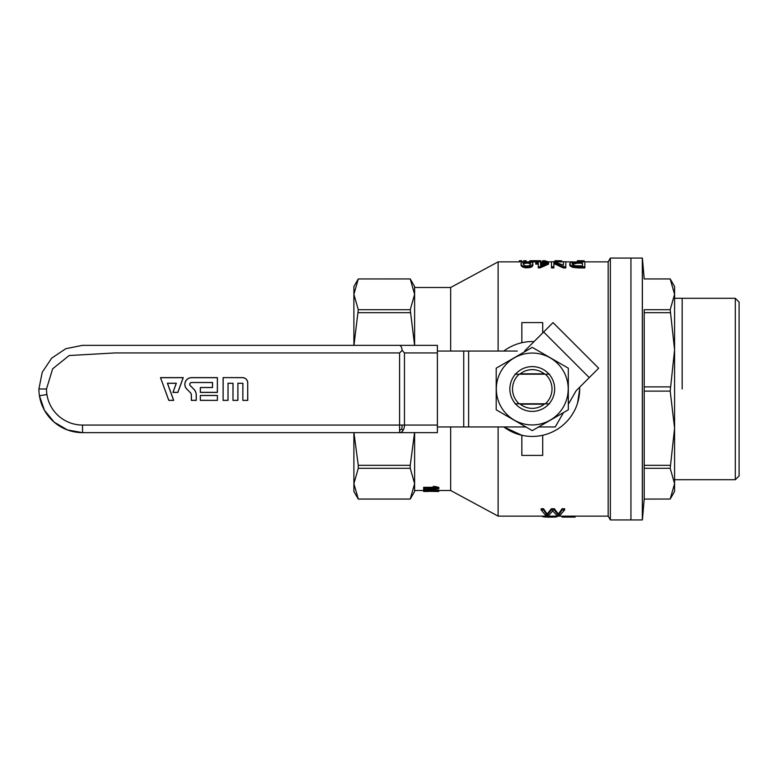 <?xml version="1.0" encoding="UTF-8"?>
<svg xmlns="http://www.w3.org/2000/svg" width="778" height="778" viewBox="0 0 778 778"><rect width="100%" height="100%" fill="white"/><g stroke="black" fill="none" stroke-linecap="round" stroke-linejoin="round"><path stroke-width="1.17" d="M186.837 389.156A6.759 6.759 0 0 1 191.612 377.612L217.412 377.612L217.412 392.413L200.335 392.413L200.335 387.483L212.482 387.483L212.482 382.552L191.612 382.552A1.828 1.828 0 0 0 190.328 385.664L193.839 389.175A8.334 8.334 0 0 1 196.28 395.078L196.28 400.388L191.349 400.388L191.349 395.448A4.318 4.318 0 0 0 190.085 392.394L186.885 389.107L190.085 392.394M247.774 382.932A5.32 5.32 0 0 0 242.454 377.612L223.101 377.612L223.101 400.388L228.042 400.388L228.042 383.311L232.972 383.311L232.972 400.388L237.903 400.388L237.903 383.311L242.843 383.311L242.843 400.388L247.774 400.388L247.705 382.932A5.252 5.252 0 0 0 242.454 377.68L223.101 377.612M402.177 350.353L399.581 352.949L114.843 352.949L69.154 355.527L52.69 368.782L46.486 389A36.051 36.051 0 0 0 82.546 425.051L399.581 425.051L399.581 432.646L437.392 432.646L437.392 345.354L399.581 345.354C400.826 345.539 401.691 347.202 402.177 350.353L404.463 352.949L437.392 352.949M200.335 395.448L200.335 400.388L217.412 400.388L217.412 395.448L200.335 395.448L200.335 400.388M160.482 377.612L168.777 400.388L173.708 400.388L167.494 383.311L176.256 383.311L172.94 392.413L177.87 392.413L183.258 377.612L160.482 377.612L168.816 400.32L173.611 400.32L167.396 383.243L176.343 383.243L173.027 392.345L177.822 392.345L183.161 377.68L160.579 377.68M82.487 345.354L65.838 348.68L51.679 358.143L42.226 372.292L38.9 389A43.646 43.646 0 0 0 39.425 395.73L39.425 395.73A43.646 43.646 0 0 0 82.546 432.646L399.581 432.646A7.585 4.882 -90 0 0 403.033 430.419A7.585 4.882 -90 0 0 404.463 425.051L404.463 352.949M403.033 430.419L401.798 428.96L402.177 425.051L399.581 425.051L399.581 352.949M39.425 395.73L46.923 394.563L39.425 395.73L44.434 410.259L54.168 422.153L67.414 429.942L82.546 432.646L400.359 432.646M401.798 428.96L399.581 430.419M82.546 345.354L399.581 345.354M223.169 377.68L223.101 400.388M223.169 400.32L228.042 400.388M227.973 400.32L228.042 383.311M227.973 383.243L232.972 383.311M233.04 383.243L232.972 400.388M233.04 400.32L237.903 400.388M237.844 400.32L237.903 383.311M237.844 383.243L242.843 383.311M242.911 383.243L242.843 400.388M242.911 400.32L247.774 400.388M247.705 400.32L247.705 382.932M190.133 392.355A4.386 4.386 0 0 1 191.417 395.448L191.417 400.32L196.212 400.32L196.212 395.078A8.276 8.276 0 0 0 193.79 389.224L190.279 385.713A1.887 1.887 0 0 1 191.612 382.484L212.55 382.484L212.55 387.551L200.403 387.551L200.403 392.345L217.344 392.345L217.344 377.68L191.612 377.68A6.691 6.691 0 0 0 186.885 389.107M200.403 400.32L217.412 400.388M217.344 400.32L217.412 395.448M217.344 395.516L200.403 395.516M544.269 373.819L520.258 373.819M544.269 404.181L520.258 404.181M525.889 426.947L468.619 426.947L468.619 351.053L437.392 351.053M468.619 351.053L517.292 351.053M568.319 404.278L576.119 390.77L598.661 368.218L553.041 322.598L524.596 351.053M563.515 412.583L555.229 426.947L538.639 426.947M468.619 426.947L437.392 426.947M584.842 261.865L608.172 261.865L608.172 516.135L610.36 519.928L630.939 519.928L630.939 258.072L630.939 519.928L642.327 519.928L642.327 258.072L610.36 258.072L610.36 519.928M438.763 490.519L450.666 490.519L498.115 516.135L608.172 516.135M498.115 351.053L498.115 261.865L523.623 261.865M579.707 388.981L577.607 402.946M542.704 435.281L542.704 455.412L521.834 455.412L521.834 435.281L503.804 426.947A47.439 47.439 0 0 0 579.668 387.211M498.115 516.135L498.115 426.947M562.115 508.754L564.624 508.754L564.624 509.96L559.615 515.717L557.106 515.717L552.779 510.922L548.344 515.717L545.952 515.717L541.167 509.96L541.167 508.754L543.559 508.754L547.09 514.034L551.417 508.754L554.374 508.754L558.361 514.034L562.115 508.754L562.115 509.96L564.624 509.96M532.92 264.792L532.346 266.358L530.411 267.467L525.636 267.827L521.425 266.095L520.968 263.635L522.563 262.069L529.39 261.758L532.58 262.565L532.92 264.792M578.579 267.914L584.842 267.914L584.842 266.718L578.579 266.718L578.579 267.914L572.657 267.301L570.488 266.173L569.69 264.86L570.264 262.76L572.316 262.03L584.842 261.719L584.842 266.718M563.321 267.914L565.82 267.914L565.82 266.718L563.321 266.718L563.321 267.914L553.868 263.596M563.437 262.867L563.437 265.22L554.101 261.719L551.476 261.719L551.476 267.914L553.868 267.914L553.868 262.439L563.321 266.718M561.726 261.865L561.726 260.815L557.281 260.727L557.281 261.865L555.006 261.865L555.006 260.727L556.484 260.727L556.484 261.865M538.172 261.865L530.256 261.865M548.49 261.865L544.697 260.727L542.713 260.727L542.713 261.865L551.476 261.865M538.269 264.131L535.77 264.131L535.77 262.517L538.269 262.517L538.269 261.719L540.545 261.719L540.545 262.517L548.519 262.517L548.519 264.131L540.097 267.875L538.269 267.875L538.269 266.679L540.097 266.679L540.097 267.875M503.804 351.053A47.439 47.439 0 0 1 534.048 341.591M524.868 426.947A38.667 38.667 0 0 0 526.336 427.21M538.201 427.21A38.667 38.667 0 0 0 539.66 426.947M410.239 499.038L358.279 499.038L353.893 483.673L358.279 468.298L410.239 468.298L414.616 483.673L410.239 499.058L414.616 483.673L414.616 491.472L410.239 499.058L358.279 499.058L353.893 491.472L353.893 432.646M450.666 490.519L450.666 426.947M450.666 351.053L450.666 287.481L498.115 261.865M353.961 345.354L358.279 309.702L410.239 309.702L414.616 294.327L414.616 286.528L410.239 278.942L358.279 278.962L410.239 278.942L414.616 294.327L414.616 287.481L450.666 287.481M423.65 488.263L435.456 488.263L433.19 487.456L433.19 486.474L434.98 486.474L438.85 487.417L438.85 488.642L423.65 488.642L423.65 487.291L433.19 487.291M423.65 489.722L423.65 488.759L425.634 488.759L425.634 490.014L423.65 490.014L425.634 489.722M423.65 491.142L427.239 491.472L423.65 491.472L423.65 490.052L427.239 490.052M423.65 491.006L427.239 491.006L427.239 489.401L428.941 489.401L438.763 490.082L438.763 491.463L428.941 491.336L438.763 491.142M358.279 309.702L353.893 294.327L353.893 345.354M358.279 278.942L353.893 286.528L353.893 294.327L358.279 278.962L353.893 294.327M410.239 309.702L414.538 344.897M410.239 312.678L358.279 312.678M414.548 432.646L410.239 465.322L358.279 465.322L353.98 433.103M410.239 465.322L410.239 468.298M414.616 432.646L414.616 483.673M358.279 465.322L358.279 468.298M521.834 342.719L521.834 322.588L542.704 322.588L542.704 332.945M414.616 294.327L414.616 345.354M542.305 516.456L543.102 516.748L543.102 516.135M543.102 516.748L544.357 516.932L544.357 516.135M544.357 516.932L546.175 517.049L546.175 516.135M546.175 517.049L548.227 517.107L548.227 516.135M548.227 517.107L550.62 517.127L550.62 516.135M550.62 517.127L553.119 517.098L553.119 516.135M553.119 517.098L555.171 517.03L555.171 516.135M555.171 517.03L556.766 516.874L556.766 516.135M556.766 516.874L557.904 516.135M562.008 516.135L562.008 517.107L575.098 517.107L575.098 516.135M541.167 509.96L543.559 509.96L547.09 515.192L551.417 509.96L554.374 509.96L554.374 508.754M551.417 509.96L551.417 508.754M543.559 509.96L543.559 508.754M546.292 514.277L546.292 513.11M546.633 514.754L546.633 513.597M547.09 515.192L547.09 514.034M547.654 514.647L547.654 513.48M548.004 514.346L548.004 513.179M554.374 509.96L556.99 513.451L556.99 512.274M556.99 513.451L557.787 514.433L557.787 513.266M557.787 514.433L558.361 515.192L558.361 514.034M558.361 515.192L558.818 513.597M558.818 514.754L559.275 513.023M559.275 514.19L562.115 509.96M427.239 491.472L428.941 491.404M427.239 491.336L428.941 491.336M438.763 491.093L438.85 490.519M423.65 491.122L423.465 490.519M433.19 487.456L438.85 488.399M437.82 488.263L437.82 487.291M434.98 487.456L434.98 486.474M435.738 487.777L435.738 486.795M436.779 488.049L436.779 487.067M427.239 491.258L428.941 491.258M427.239 490.364L428.941 490.364L428.941 489.401M428.941 490.364L438.763 491.035M435.641 491.006L428.941 490.568L435.641 491.006M530.518 264.228L529.614 263.392L526.998 263.139L524.382 263.392L523.438 264.228M576.984 263.236L582.45 263.236L582.45 265.901L575.389 265.736L573.114 265.026L572.083 263.693L572.657 262.808L576.984 262.089L576.984 263.236L572.365 264.287M540.545 265.298L546.351 262.974L540.545 262.974L540.545 265.298L540.545 264.131L543.2 264.131M532.92 263.635L531.549 265.775L528.933 266.591L528.933 267.778M530.411 266.28L530.411 267.467M532.804 264.452L532.804 265.619M532.346 265.181L532.346 266.358M531.549 265.775L531.549 266.961M528.933 266.591L526.998 266.718L526.998 267.914M526.998 266.718L525.636 266.63L525.636 267.827M525.636 266.63L524.382 266.455L524.382 267.651M524.382 266.455L523.361 266.154L523.361 267.34M523.361 266.154L522.563 265.813L522.563 267M522.563 265.813L521.989 265.376L521.989 266.562M521.989 265.376L521.425 264.919L521.425 266.095M521.425 264.919L521.075 264.316L521.075 265.483M521.075 264.316L520.968 263.635M530.411 264.734L530.411 262.682L528.476 262.05L524.382 262.235L523.244 263.635L524.382 265.493L525.636 265.862L528.476 265.901L530.411 264.734M530.411 262.682L530.411 263.839M529.614 262.235L529.614 263.392M528.476 262.05L528.476 263.197M526.998 261.982L526.998 263.139M525.636 262.05L525.636 263.197M524.382 262.235L524.382 263.392M523.584 262.682L523.584 263.839M523.701 260.727L526.093 260.727L523.701 260.727L523.701 261.846M526.093 260.727L526.093 261.7M578.579 266.718L576.751 266.679L576.751 267.875M576.751 266.679L575.273 266.591L575.273 267.778M575.273 266.591L573.911 266.368L573.911 267.554M573.911 266.368L572.657 266.105L572.657 267.301M572.657 266.105L571.402 265.57L571.402 266.757M571.402 265.57L570.488 264.997L570.488 266.173M570.488 264.997L569.924 264.345L569.924 265.522M569.924 264.345L569.69 263.693M576.984 262.089L582.45 262.089L582.45 265.901M575.73 262.128L575.73 263.285M574.816 262.196L574.816 263.343M574.018 262.322L574.018 263.479M573.221 262.517L573.221 263.664M572.657 262.808L572.657 263.966M572.316 263.188L572.316 264.16M563.437 265.22L563.437 261.719L565.82 261.719L565.82 266.718M551.476 266.718L553.868 266.718M557.281 260.727L556.484 260.727M560.014 260.776L560.014 261.865M558.536 260.747L558.536 261.865M555.006 260.727L556.97 260.727M519.373 261.865L519.373 260.727L521.766 260.727L521.766 261.865M540.885 261.865L540.885 260.844L539.183 260.727L529.964 260.756L529.507 261.768M529.964 260.756L529.964 261.826M540.438 260.756L540.438 261.719M539.183 260.727L539.183 261.719M537.472 260.727L537.472 261.865M535.079 260.727L535.079 261.865M532.92 260.727L532.92 261.865M531.102 260.727L531.102 261.865M544.415 260.727L544.415 261.865M542.713 260.727L544.688 260.727M584.152 261.719L584.152 260.815L579.717 260.727L578.92 260.727L578.92 261.719M579.717 260.727L579.717 261.719M580.962 260.747L580.962 261.719M578.92 260.727L577.441 260.727L577.441 261.719M582.45 260.776L582.45 261.719M548.519 262.974L540.097 266.679M535.77 262.974L538.269 262.974L538.269 266.679M682.17 298.285L674.584 298.285L674.584 349.789L674.584 286.528L670.198 278.942L644.213 278.942L670.198 278.962L674.584 294.327L670.198 309.702L674.584 349.789L674.584 479.715L682.17 479.715M735.307 298.295L735.307 479.705L739.1 475.912L739.1 302.088L735.307 298.295L682.17 298.295M644.213 278.962L642.385 258.072L642.385 519.928L644.213 499.058L644.213 468.298L670.198 468.298L674.584 483.673L670.198 499.038L644.213 499.058L670.198 499.038L674.584 491.472L674.584 428.211L670.198 391.11L674.584 349.789M670.198 468.298L674.584 428.211M644.213 468.298L644.213 465.322L670.198 465.322M644.213 465.322L644.213 386.89L670.198 386.89M644.213 391.11L670.198 391.11M644.213 386.89L644.213 312.678L670.198 312.678M644.213 312.678L644.213 309.702L670.198 309.702M545.32 374.199L519.208 374.199A19.732 19.732 0 0 0 519.208 403.801L545.32 403.801A19.732 19.732 0 0 0 545.32 374.199L549.55 374.179M514.978 374.179L519.208 374.199M549.55 403.821L545.32 403.801M519.208 403.801L514.978 403.821M554.656 389A22.387 22.387 0 0 1 521.065 408.392A22.387 22.387 0 0 1 521.065 369.608A22.387 22.387 0 0 1 554.656 389M544.736 403.801A19.353 19.353 0 0 1 519.792 403.801M519.792 374.199A19.353 19.353 0 0 1 544.736 374.199M568.203 389A35.934 35.934 0 0 1 514.297 420.12A35.934 35.934 0 0 1 514.297 357.88A35.934 35.934 0 0 1 568.203 389M496.208 389L496.208 368.189L532.269 347.367L568.319 368.189L568.319 409.811L532.269 430.633L496.208 409.811L496.208 389M82.546 425.051L82.546 432.646M437.392 425.051L402.177 425.051M46.486 389L38.9 389M589.267 377.612L543.647 331.992M463.737 426.947L463.737 351.053M682.17 389L682.17 298.285L682.17 389M540.545 261.865L542.713 261.865M556.97 261.865L563.437 261.865M565.82 261.865L573.581 261.865M608.172 261.865L610.36 258.072M414.616 490.519L423.65 490.519M435.369 491.472L437.946 491.472M519.373 260.727L521.766 260.727M532.376 260.727L538.172 260.727M577.441 260.727L579.406 260.727M735.307 479.705L682.17 479.705"/></g></svg>

